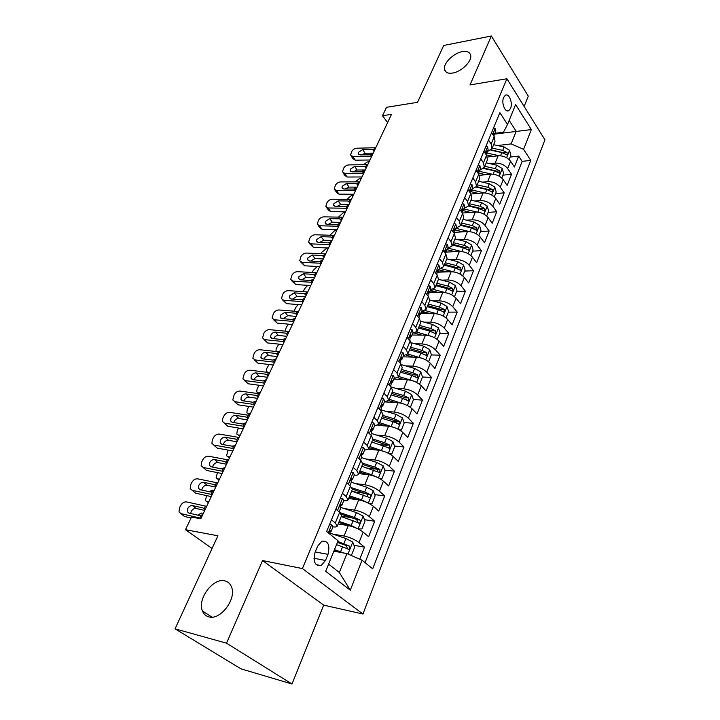 <?xml version="1.0" encoding="UTF-8"?>
<svg xmlns="http://www.w3.org/2000/svg" width="720" height="720" viewBox="0 0 720 720"><rect width="100%" height="100%" fill="white"/><g stroke="black" fill="none" stroke-linecap="round" stroke-linejoin="round"><path stroke-width="1.08" d="M452.655 73.053C448.074 73.719 445.365 72.549 444.519 69.534C442.863 63.693 453.393 53.091 462.258 51.651C466.956 50.886 469.746 52.065 470.619 55.188C472.266 61.038 461.475 71.775 452.655 73.053M208.719 616.842C205.758 616.023 203.67 614.079 202.446 611.001C197.082 599.013 213.237 577.44 224.856 580.869C228.006 581.634 230.22 583.659 231.498 586.962C236.808 598.887 220.248 620.748 208.719 616.842M503.622 97.488C501.084 102.942 505.26 113.22 508.887 110.565L510.543 108.378C513.045 102.951 508.923 92.7 505.251 95.346L503.622 97.488M524.133 106.425L528.282 96.12L491.355 36L443.691 45.468L417.51 102.33L386.523 107.307L382.509 115.731L387.621 122.553M362.952 614.034L544.941 139.824L506.898 78.759L302.418 568.575L362.952 614.034L323.694 605.124L262.548 560.556L226.512 643.167L291.996 684L323.694 605.124M291.996 684L240.939 668.835L175.059 628.83L217.908 535.779L185.472 529.704L212.067 548.46M226.512 643.167L175.059 628.83M359.748 559.206L364.509 547.146L353.97 545.301M337.581 542.43L346.104 545.463L347.067 547.407M338.157 523.971L348.291 525.591C353.988 526.761 358.947 528.939 363.159 532.116L368.622 536.715L374.715 521.253L364.464 519.669M351.783 517.716L341.379 516.114M348.597 498.501L358.704 499.905C364.374 500.967 369.27 503.118 373.392 506.349L378.738 511.056L384.696 495.936L374.706 494.595M365.085 493.317L353.565 491.778M358.812 473.598L368.874 474.795C374.517 475.749 379.368 477.873 383.409 481.167L388.629 485.964L394.461 471.177L384.705 470.07M376.884 469.17L367.542 468.108M368.757 449.235L378.828 450.234C384.444 451.098 389.232 453.195 393.201 456.534L398.304 461.43L404.01 446.967L394.479 446.058M387.27 445.365L380.7 444.744M377.964 425.358L388.557 426.213C394.146 426.978 398.889 429.057 402.777 432.441L407.772 437.427L413.352 423.27L404.037 422.55M397.053 422.019L393.156 421.713M385.164 401.913L398.079 402.714C403.641 403.389 408.33 405.441 412.146 408.87L417.033 413.937L422.487 400.086L413.379 399.546M406.494 399.132L404.496 399.015M393.786 379.107L407.403 379.719C412.938 380.304 417.573 382.329 421.308 385.803L426.096 390.951L431.442 377.388L422.496 377.01M415.647 376.722L414.936 376.686M402.957 356.832L416.52 357.21C422.028 357.705 426.618 359.712 430.281 363.231L434.97 368.442L440.199 355.167L431.289 354.933M411.939 335.016L425.448 335.169C430.929 335.592 435.474 337.572 439.074 341.127L443.655 346.41L448.785 333.405L439.911 333.315M420.732 313.641L434.196 313.587C439.65 313.929 444.141 315.891 447.678 319.482L452.16 324.828L457.182 312.093L448.353 312.138M444.114 312.165L443.583 312.165M425.304 312.264L421.299 312.282M429.354 292.707L442.755 292.446C448.182 292.716 452.628 294.66 456.102 298.278L460.494 303.687L465.417 291.213L456.624 291.384M435.915 291.807L429.678 291.933M437.724 272.196L451.152 271.737C456.543 271.935 460.953 273.861 464.355 277.506L468.666 282.978L473.49 270.747L464.724 271.053M446.139 271.692L437.868 271.98M445.536 252.117L459.369 251.442C464.742 251.568 469.098 253.476 472.446 257.157L476.667 262.674L481.392 250.695L472.671 251.118M454.023 232.398L467.433 231.552C472.77 231.615 477.09 233.505 480.375 237.204L484.515 242.784L489.15 231.03L480.465 231.57M462.438 213.039L475.326 212.058C480.645 212.058 484.92 213.921 488.151 217.656L492.201 223.272L496.746 211.752L488.097 212.4M471.078 194.013L483.075 192.942C488.358 192.879 492.597 194.724 495.774 198.477L499.743 204.147L504.198 192.852L495.594 193.608M479.403 175.347L490.671 174.195C495.927 174.078 500.121 175.905 503.244 179.676L507.141 185.391L511.515 174.303L502.947 175.167M185.472 529.704L191.466 517.122L200.808 518.76L391.491 114.345L382.509 115.731M325.503 560.475L328.014 554.337C330.147 545.022 328.113 540.63 321.885 541.17L317.637 546.174L315.072 552.357C312.894 561.717 314.919 566.136 321.138 565.614L325.503 560.475L313.947 558.261M494.973 133.308L503.469 132.201L507.501 124.479L499.86 112.662L326.619 531.504L338.085 540.801L325.674 571.302L350.289 590.166L362.061 560.214L372.681 568.827L530.766 160.425L523.584 149.328L511.128 143.901L516.177 131.31L509.157 120.411M507.501 124.479L515.61 104.553L531.351 129.564L523.584 149.328M490.068 163.674L495.153 163.125C500.4 162.963 504.567 164.781 507.654 168.57L511.515 174.303M487.449 157.023L498.123 155.808L495.153 163.125M482.418 182.16L487.647 181.647C492.921 181.557 497.124 183.393 500.274 187.155L504.198 192.852M474.615 200.997L479.997 200.547C485.289 200.502 489.537 202.356 492.741 206.109L496.746 211.752M466.65 220.203L472.185 219.807C477.513 219.834 481.806 221.706 485.055 225.432L489.15 231.03M458.514 239.787L464.229 239.463C469.575 239.553 473.913 241.443 477.225 245.142L481.392 250.695M450.198 259.767L456.102 259.515C461.484 259.668 465.858 261.576 469.233 265.248L473.49 270.747M441.702 280.143L447.813 279.972C453.222 280.197 457.641 282.123 461.079 285.768L465.417 291.213M433.017 300.933L439.353 300.852C444.789 301.149 449.253 303.102 452.754 306.702L457.182 312.093M424.134 322.155L430.722 322.164C436.185 322.542 440.694 324.513 444.258 328.086L448.785 333.405M415.044 343.8L421.902 343.926C427.392 344.376 431.955 346.374 435.582 349.911L440.199 355.167M405.738 365.904L412.893 366.156C418.41 366.687 423.018 368.703 426.717 372.204L431.442 377.388M396.198 388.467L403.695 388.854C409.239 389.475 413.901 391.518 417.663 394.974L422.487 400.086M386.415 411.507L394.299 412.056C399.87 412.767 404.577 414.828 408.42 418.239L413.352 423.27M376.371 435.024L384.696 435.762C390.294 436.563 395.055 438.651 398.97 442.017L404.01 446.967M366.048 459.045L374.877 459.99C380.502 460.89 385.308 463.005 389.304 466.317L394.461 471.177M355.428 483.579L364.833 484.776C370.485 485.775 375.354 487.908 379.431 491.175L384.696 495.936M344.466 508.617L354.564 510.111C360.252 511.218 365.166 513.378 369.324 516.591L374.715 521.253M333.135 534.186L344.061 536.031C349.767 537.246 354.744 539.433 358.992 542.583L364.509 547.146M365.058 562.644L522.126 161.361L518.688 156.114L510.156 157.068M498.123 155.808C503.352 155.628 507.501 157.437 510.57 161.235L514.395 166.986L518.688 156.114M335.871 509.13L339.669 512.334L341.622 515.52L337.275 526.122C336.879 526.95 335.448 527.184 332.973 526.824M331.452 519.813L335.286 522.981L337.275 526.122M342.423 493.29L346.167 496.539L348.066 499.806C347.643 500.697 346.194 500.994 343.728 500.688M348.066 499.806L352.314 489.447L350.451 486.135L346.734 482.859M353.133 467.388L356.796 470.7L358.605 474.093C358.155 475.047 356.706 475.398 354.249 475.146M358.605 474.093L362.754 463.968L360.981 460.53L357.354 457.191M363.609 442.071L367.182 445.455L368.91 448.956L364.527 450.18M368.91 448.956L372.96 439.065L371.268 435.51L367.722 432.108M373.842 417.339L377.334 420.768L378.981 424.386L374.571 425.772M378.981 424.386L382.95 414.711L381.33 411.057L377.865 407.592M383.841 393.147L387.261 396.639L388.827 400.365L384.408 401.895M388.827 400.365L392.706 390.897L391.176 387.135L387.783 383.625M393.624 369.495L396.972 373.041L398.466 376.857L394.02 378.54M398.466 376.857L402.255 367.605L400.797 363.744L397.476 360.18M403.191 346.365L406.467 349.956L407.889 353.871L403.425 355.68M407.889 353.871L411.597 344.808L410.211 340.866L406.962 337.248M412.56 323.73L415.755 327.366L417.105 331.371L412.632 333.315M417.105 331.371L420.741 322.506L419.418 318.465L416.25 314.811M421.722 301.581L424.854 305.262L426.132 309.348L421.65 311.418M426.132 309.348L429.696 300.672L428.436 296.55L425.331 292.851M430.686 279.9L433.755 283.626L434.97 287.793L430.479 289.98M434.97 287.793L438.453 279.288L437.265 275.094L434.223 271.35M439.47 258.669L442.467 262.431L443.628 266.679L439.119 268.983M443.628 266.679L447.039 258.354L445.905 254.079L442.926 250.299M448.065 237.879L451.008 241.686L452.106 245.997L447.588 248.418M452.106 245.997L455.445 237.843L454.374 233.505L451.458 229.689M456.489 217.521L459.369 221.355L460.413 225.738L455.886 228.258M460.413 225.738L463.68 217.755L462.663 213.345L459.81 209.493M464.733 197.577L467.559 201.447L468.549 205.893L464.022 208.512M468.549 205.893L471.753 198.063L470.79 193.59L467.991 189.711M472.824 178.029L475.587 181.926L476.523 186.435L471.987 189.153M476.523 186.435L479.664 178.767L478.755 174.231L476.01 170.325M480.744 158.877L483.453 162.801L484.335 167.364L479.799 170.172M484.335 167.364L487.422 159.84L486.558 155.259L483.867 151.317M488.511 140.094L491.166 144.045L492.003 148.671L487.467 151.56M492.003 148.671L495.027 141.291L494.217 136.647L491.58 132.687M328.59 564.138L339.336 572.481L346.914 553.572L362.061 560.214M333.864 551.187L346.914 553.572M262.548 560.556L302.418 568.575M491.355 36L470.016 84.915L506.898 78.759M494.649 134.1L531.351 129.564M497.556 145.548L511.128 143.901M522.126 161.361L530.766 160.425M339.336 572.481L350.289 590.166M201.033 518.274L180.972 513.648L184.518 516.483L182.655 514.998M191.043 518.004L184.518 516.483M329.535 524.439L331.731 524.79L332.982 526.797L330.894 531.864L329.94 530.739L329.022 533.457M206.649 506.367L186.615 501.93C184.158 501.687 182.124 502.956 180.531 505.737L179.406 508.068L179.01 511.911L180.972 513.648M331.731 524.79L329.382 524.808M202.941 514.233L201.024 515.448L199.35 515.538L188.964 513.135L187.353 511.713L187.668 508.653C188.946 506.421 190.575 505.395 192.564 505.593L196.056 508.464L204.732 510.426M196.056 508.464C194.067 508.266 192.447 509.274 191.178 511.506L190.692 513.54M204.435 508.977L202.95 507.933L192.564 505.593M202.95 507.933L204.219 508.68L204.759 510.381M328.986 532.575L330.894 531.864M350.379 555.084L351.54 555.039L354.69 547.137L352.683 542.007L345.924 538.542L328.968 532.764M203.4 513.252L201.411 513.063L197.667 515.151M343.593 552.96L334.494 549.639M338.391 552.015L334.125 550.539M336.537 544.617L348.966 549.324C350.181 548.352 350.28 547.254 349.263 546.021L337.824 541.458M212.211 494.577L192.204 490.329L195.66 493.227L193.698 491.58M211.257 496.602L195.66 493.227M340.416 498.132L342.603 498.438L343.791 500.535L341.757 505.476L341.469 504.36L340.839 504.279L340.47 508.608L339.129 511.875M217.71 482.913L197.73 478.845C195.273 478.647 193.266 479.907 191.7 482.625L190.593 484.911L190.206 488.583L192.204 490.329M342.603 498.438L340.308 498.393M336.069 508.644L336.447 509.616M214.074 490.617L212.175 491.832L210.51 491.94L200.151 489.735L198.513 488.304L198.819 485.379C200.079 483.192 201.699 482.175 203.679 482.346L207.09 485.28L215.739 487.089M207.09 485.28C205.11 485.109 203.499 486.117 202.248 488.304L201.789 490.077M215.604 485.64L214.038 484.488L203.679 482.346M214.038 484.488L215.298 485.199L215.856 486.846M339.903 506.286L341.757 505.476M223.146 471.375L203.202 467.487L206.568 470.448L222.129 473.544M351.045 472.437L353.232 472.689L354.366 474.867L352.377 479.7L352.107 478.53L351.477 478.431L351.108 482.76L349.92 485.667M228.537 459.954L208.611 456.237C206.172 456.066 204.174 457.317 202.635 459.99L201.555 462.231L201.168 465.741L203.202 467.487M353.232 472.689L350.982 472.581M346.842 482.598L347.049 483.129M224.973 467.496L223.092 468.702L221.436 468.828L211.104 466.803L209.448 465.372L209.754 462.582C210.987 460.431 212.589 459.432 214.56 459.567L217.89 462.573L226.521 464.22M217.89 462.573C215.919 462.429 214.326 463.428 213.093 465.57L212.661 467.109M224.892 461.529L226.53 462.771L224.892 461.529L214.56 459.567M226.53 462.771L226.719 463.806M350.595 480.573L352.377 479.7M233.865 448.641L213.975 445.104L217.269 448.128L232.776 450.954M361.44 447.318L363.609 447.534L364.689 449.775L362.745 454.5L362.511 453.285L361.881 453.168L361.512 457.497L360.459 460.053M239.139 437.454L219.276 434.079C216.846 433.944 214.866 435.186 213.354 437.805L212.292 440.001L211.914 443.358L213.975 445.104M363.609 447.534L361.422 447.363M235.656 444.843L233.784 446.049L232.146 446.184L221.841 444.348L220.158 442.917L220.464 440.253C221.67 438.138 223.263 437.139 225.225 437.256L228.474 440.316L237.078 441.819M228.474 440.316C226.512 440.199 224.928 441.198 223.731 443.304L223.326 444.609M237.222 440.379L235.521 439.038L225.225 437.256M235.521 439.038L236.79 439.686L237.366 441.225M361.044 455.436L362.745 454.5M244.368 426.375L224.532 423.171L227.745 426.258L224.181 423.09M243.216 428.823L227.745 426.258M371.619 422.703L373.761 422.928L374.787 425.25L372.888 429.867L372.681 428.607L372.051 428.472L371.682 432.801L370.764 435.024M249.534 415.413L229.734 412.362C227.304 412.263 225.351 413.496 223.857 416.07L222.822 418.221L222.444 421.425L224.532 423.171M246.123 422.658L242.631 424.008L232.362 422.334L230.661 420.912L230.958 418.365C232.146 416.295 233.721 415.296 235.683 415.386L238.851 418.509L247.428 419.877M238.851 418.509C236.898 418.419 235.332 419.409 234.144 421.47L233.784 422.568M247.698 418.437L245.943 416.997L235.683 415.386M245.943 416.997L247.212 417.618L247.797 419.103M371.268 430.857L372.888 429.867M358.119 528.948L361.953 528.903L365.031 521.172L363.078 516.051L356.409 512.586L340.011 507.141M214.2 490.347L212.211 490.203L209.133 491.643M357.552 528.669L351.198 525.483L339.192 521.451M208.827 501.741L206.838 501.579L208.413 502.632M348.147 525.573L338.796 522.423M341.199 516.555L359.469 523.17C360.63 522.225 360.72 521.145 359.721 519.93L354.438 517.464L340.065 512.676M341.406 514.251L356.58 519.444L357.543 521.289M206.838 501.579L205.461 500.544L206.532 495.576M368.721 503.298L372.141 503.352L375.147 495.792L373.239 490.671L366.66 487.206L351.126 482.184M224.559 467.883L220.5 468.639M367.281 502.596L361.557 499.824L349.659 495.927M219.528 479.061L217.53 478.953L219.069 480.024M357.822 499.788L349.227 496.962M351.621 491.139L369.729 497.61C370.854 496.692 370.926 495.63 369.954 494.433L364.725 491.985L351.981 487.845M352.377 489.177L366.813 494.01L367.776 495.756M217.53 478.953L216.117 477.927L217.422 472.608M379.098 478.233L382.095 478.368L385.038 470.979L383.166 465.858L376.677 462.402L361.467 457.605M234.234 445.869L231.885 446.139M376.794 477.117L371.691 474.732L359.883 470.961M230.004 456.84L228.006 456.777L229.518 457.866L227.961 456.768M367.389 474.615L359.433 472.068M361.809 466.281L379.764 472.617L379.953 469.503L374.787 467.073L362.826 463.284M362.547 464.463L376.83 469.143L377.784 470.79M228.006 456.777L226.566 455.769L228.087 450.099M389.268 453.744L391.833 453.933L394.713 446.706L392.886 441.594L386.478 438.138L371.394 433.494M386.091 452.205L369.891 446.553M240.273 435.051L238.275 435.033L239.76 436.14M376.821 450.036L369.414 447.723M371.772 441.981L389.574 448.173L389.736 445.113L384.633 442.71L372.951 439.092M372.465 440.289L386.622 444.816L389.736 445.113M238.275 435.033L236.799 434.043L237.258 430.731L238.554 428.049M254.655 404.55L234.882 401.67L238.023 404.811L234.387 401.553M253.44 407.124L238.023 404.811M381.591 398.601L383.688 398.88L384.66 401.265L382.806 405.783L382.626 404.469L381.996 404.325L380.835 410.562M259.722 393.804L239.976 391.077C237.564 391.005 235.62 392.229 234.162 394.758L232.767 399.933L234.882 401.67M256.374 400.905L252.909 402.264L242.667 400.761L240.948 399.348L241.236 396.909C242.406 394.875 243.972 393.894 245.925 393.948L249.021 397.125L257.58 398.358M249.021 397.125C247.077 397.062 245.52 398.043 244.359 400.077L244.044 400.968M257.949 396.918L256.158 395.406L245.925 393.948M256.158 395.406L257.418 395.991L258.012 397.431M381.267 406.8L382.806 405.783M399.231 429.813L401.364 430.029L404.181 422.955L402.39 417.852L396.063 414.396L381.105 409.914M395.19 427.869L379.683 422.676M250.344 413.694L248.337 413.721L249.804 414.837M386.118 426.015L379.179 423.909M381.519 418.194L393.111 421.704L399.168 424.269L399.303 421.263L394.254 418.869L382.671 415.377M382.158 416.628L396.198 421.029L399.303 421.263M248.337 413.721L246.843 412.749L247.284 409.563L248.859 406.44M401.364 430.029L399.303 429.858M264.735 383.166L245.025 380.592L248.103 383.787L244.404 380.439M263.466 385.866L248.103 383.787M391.338 375.021L393.39 375.354L394.317 377.811L392.499 382.221L392.346 380.871L391.725 380.7L390.69 386.631M269.703 372.636L250.02 370.206C247.617 370.161 245.691 371.385 244.26 373.86L242.892 378.864L245.025 380.592M266.427 379.593L262.98 380.961L252.774 379.611L251.037 378.207L251.325 375.876C252.477 373.878 254.025 372.897 255.969 372.933L259.002 376.164L267.525 377.271M259.002 376.164C257.058 376.128 255.519 377.109 254.376 379.098L254.106 379.791M267.993 375.822L266.166 374.229L255.969 372.933M266.166 374.229L267.426 374.787L268.029 376.182M391.05 383.265L392.499 382.221M408.987 406.413L410.688 406.638L413.442 399.717L411.696 394.614L405.441 391.176L390.987 386.946M404.091 404.073L389.259 399.312M260.217 392.751L258.21 392.823L259.443 393.786M395.262 402.543L388.71 400.599M391.059 394.929L402.561 398.322L408.555 400.869L408.663 397.926L403.677 395.55L392.184 392.175M391.653 393.48L405.576 397.737L408.663 397.926M258.21 392.823L256.689 391.86L257.121 388.809L259.011 385.263M410.688 406.638L409.185 406.539M274.626 362.205L254.97 359.919L257.976 363.168L254.232 359.739M273.294 365.013L257.976 363.168M400.878 351.954L402.885 352.341L403.767 354.852L401.994 359.172L401.859 357.777L401.238 357.597L400.32 363.231M279.495 351.873L259.875 349.74C257.481 349.722 255.573 350.937 254.16 353.367L252.819 358.209L254.97 359.919M276.282 358.695L272.862 360.072L262.683 358.884L260.928 357.48L261.216 355.248C262.341 353.295 263.88 352.323 265.815 352.332L268.776 355.617L277.272 356.589M268.776 355.617C266.841 355.599 265.32 356.571 264.195 358.524L263.988 359.037M277.839 355.14L275.976 353.475L265.815 352.332M275.976 353.475L277.245 354.006L277.857 355.356M400.626 360.234L401.994 359.172M418.545 383.544L419.805 383.742L422.505 376.974L420.795 371.88L414.63 368.442L401.589 364.725M412.821 380.808L398.628 376.443M269.91 372.213L268.092 372.474M404.253 379.575L397.8 377.712M400.392 372.159L411.804 375.435L417.744 377.982L417.834 375.075L412.893 372.726L401.499 369.459M400.941 370.818L414.747 374.949L417.834 375.075M267.894 372.321L266.346 371.385L266.769 368.451L269.001 364.5M419.805 383.742L418.77 383.697M284.319 341.64L264.735 339.651L267.669 342.945L263.88 339.435M282.933 344.574L267.669 342.945M410.22 329.382L412.182 329.814L413.019 332.388L411.273 336.618L411.174 335.187L410.553 334.989L409.743 340.344M289.098 331.515L269.541 329.661C267.147 329.679 265.266 330.876 263.871 333.27L262.557 337.95L264.735 339.651M285.939 338.202L282.546 339.597L272.403 338.544L270.63 337.158L270.909 335.025C272.025 333.099 273.546 332.136 275.472 332.118L278.37 335.457L286.83 336.303M278.37 335.457C276.444 335.457 274.932 336.42 273.825 338.337L273.681 338.679M287.478 334.854L285.606 333.126L275.472 332.118M285.606 333.126L286.866 333.621L287.487 334.926M409.995 337.689L411.273 336.618M427.905 361.179L428.742 361.332L431.388 354.699L429.705 349.614L423.612 346.185L411.498 342.819M421.371 358.065L407.799 354.06M413.091 357.111L406.404 355.221M409.527 349.866L420.849 353.034L426.735 355.572L426.798 352.719L421.92 350.379L410.616 347.22M410.031 348.633L423.729 352.647L426.798 352.719M275.922 351.522L276.228 348.48L278.847 344.142M428.742 361.332L428.094 361.314M293.823 321.48L274.302 319.761L277.173 323.109L273.339 319.518M292.392 324.522L277.173 323.109M419.355 307.296L421.272 307.773L422.073 310.401L420.363 314.541L420.282 313.065L419.67 312.858L418.968 317.943M298.512 311.544L279.018 309.969C276.642 310.005 274.77 311.202 273.402 313.551L272.106 318.087L274.302 319.761M295.416 318.114L292.041 319.509L281.934 318.6L280.152 317.232L280.422 315.18L284.949 312.3L287.775 315.675L296.217 316.413M287.775 315.675L283.194 318.717M296.91 314.937L295.038 313.164L284.949 312.3M295.038 313.164L296.298 313.632L296.928 314.901M419.166 315.612L420.363 314.541M437.067 339.3L440.073 332.892L438.435 327.816L432.414 324.396L420.876 321.264M429.75 335.817L416.628 332.1M421.776 335.124L414.531 333.135M418.473 328.032L429.705 331.101L435.537 333.63L435.582 330.822L430.758 328.5L419.535 325.44M418.941 326.907L432.531 330.795L435.582 330.822M285.021 331.173L286.434 326.943L288.558 324.171M303.147 301.707L283.689 300.258L286.497 303.642L282.627 299.979M301.662 304.848L286.497 303.642M428.301 285.669L430.182 286.191L430.929 288.873L429.264 292.932L429.201 291.42L428.598 291.195L428.139 293.994L429.264 292.932M307.746 291.96L288.324 290.637C285.948 290.709 284.094 291.897 282.753 294.201L281.484 298.593L283.689 300.258M304.704 298.404L301.356 299.799L291.285 299.034L289.485 297.675L289.755 295.713L294.237 292.851L297.009 296.271L305.415 296.892M297.009 296.271L292.536 299.133M306.135 295.371L304.299 293.58L294.237 292.851M304.299 293.58L305.559 294.021L306.189 295.245M428.139 293.994L427.995 296.019M446.058 317.898L448.587 311.535L446.985 306.468L441.036 303.057L429.84 300.096M437.967 314.055L425.115 310.554M430.299 313.605L422.1 311.4M427.239 306.657L438.381 309.627L444.159 312.138L444.186 309.384L439.416 307.08L428.283 304.119M427.662 305.622L441.144 309.402L444.186 309.384M294.156 311.238L295.533 307.746L298.161 304.578M312.291 282.312L292.905 281.115L295.659 284.544L291.753 280.809M310.761 285.552L295.659 284.544M437.058 264.501L438.903 265.059L439.614 267.795L437.976 271.764L437.94 270.216L437.337 269.973L436.824 274.554M316.8 272.745L297.45 271.674C295.092 271.773 293.247 272.952 291.924 275.211L290.682 279.468L292.905 281.115M313.821 279.063L310.5 280.467L300.465 279.837L298.647 278.496L298.917 276.615L303.363 273.771L306.072 277.227L314.451 277.74M306.072 277.227L301.716 279.918M315.189 276.174L313.389 274.365L303.363 273.771M313.389 274.365L315.189 275.517M436.932 272.826L437.976 271.764M454.509 296.694L456.93 290.61L455.355 285.552L449.478 282.15L438.453 279.306M446.031 292.77L433.269 289.413M438.669 292.527L430.326 290.34M435.825 285.714L446.877 288.585L452.601 291.096L452.61 288.378L447.885 286.092L436.842 283.23M436.212 284.778L449.577 288.45L452.61 288.378M303.228 291.699L304.461 288.9L307.683 285.345M321.273 263.268L301.95 262.323L304.641 265.797L300.708 261.99M319.698 266.607L304.641 265.797M445.635 243.765L447.435 244.368L448.11 247.14L446.508 251.037L446.49 249.462L445.896 249.201L445.482 253.539M325.692 253.89L306.414 253.062C304.065 253.179 302.238 254.349 300.933 256.581L299.709 260.703L301.95 262.323M322.776 260.091L319.464 261.504L309.465 260.991L307.647 259.668L307.908 257.868L312.309 255.033L314.964 258.534L323.307 258.948M314.964 258.534L310.725 261.054M324.072 257.328L322.299 255.51L312.309 255.033M322.299 255.51L324.117 256.644M445.527 252.09L446.508 251.037M462.789 275.913L465.102 270.108L463.554 265.059L457.758 261.666L446.814 258.912M453.933 271.935L441.108 268.659M315.063 275.238L314.361 275.346M446.886 271.881L438.777 269.811M444.24 265.194L455.211 267.975L460.872 270.468L460.863 267.795L456.192 265.527L445.239 262.755M444.582 264.348L457.848 267.912L460.863 267.795M312.228 272.538L313.236 270.387L317.214 266.481M470.907 255.546L473.112 250.011L471.6 244.98L465.858 241.596L455.004 238.932M327.276 247.968L321.84 252.216L321.129 253.737M461.691 251.55L448.605 248.292M454.95 251.658L447.066 249.696M452.484 245.079L463.365 247.77L468.981 250.263L468.954 247.635L464.337 245.376L453.456 242.694M452.79 244.332L465.948 247.788L468.954 247.635M478.863 235.593L480.96 230.319L479.475 225.297L473.805 221.922L463.032 219.339M337.014 229.878L335.016 230.256L329.868 235.287M469.377 231.588L455.868 228.312M462.87 231.84L455.184 229.977M460.557 225.369L471.366 227.979L476.919 230.454L476.883 227.862L472.311 225.63L461.52 223.029M460.836 224.703L473.895 228.06L476.883 227.862M330.075 244.593L310.833 243.882L313.461 247.392L309.501 243.522M328.464 248.022L313.461 247.392M454.032 223.452L455.805 224.091L456.444 226.917L454.869 230.724L454.869 229.122L454.284 228.843L453.942 232.947M334.422 235.377L315.207 234.783C312.867 234.927 311.058 236.088 309.771 238.284L308.574 242.28L310.833 243.882M331.551 241.461L328.266 242.883L318.303 242.496L316.476 241.191L316.728 239.463L321.102 236.655L323.694 240.192L332.01 240.498M323.694 240.192L319.581 242.55M332.793 238.833L331.056 236.997L321.102 236.655M331.056 236.997L332.883 238.113M453.942 231.777L454.869 230.724M338.724 226.251L319.545 225.774L322.119 229.32L319.851 227.736L318.141 225.387M337.068 229.77L322.119 229.32M462.267 203.544L464.004 204.228L464.598 207.09L463.068 210.825L463.086 209.187L462.501 208.899L462.213 212.742M342.99 217.206L323.847 216.846C321.516 217.008 319.716 218.16 318.456 220.311L317.277 224.199L319.545 225.774M340.173 223.182L336.915 224.613L326.988 224.343L325.143 223.056L325.395 221.391L329.724 218.601L332.262 222.174L340.551 222.381M332.262 222.174L328.284 224.379M341.352 220.68L339.642 218.835L329.724 218.601M339.642 218.835L341.478 219.924M462.186 211.869L463.068 210.825M347.211 208.251L328.104 207.99L330.624 211.572L328.347 210.015L326.637 207.585M345.519 211.851L330.624 211.572M470.331 184.041L472.032 184.761L472.599 187.659L471.096 191.322L471.132 189.657L470.556 189.36L470.295 192.906M351.396 199.368L332.325 199.224C330.003 199.404 328.221 200.556 326.979 202.671L325.827 206.442L328.104 207.99M348.633 205.236L345.393 206.667L335.502 206.514L333.657 205.245L333.9 203.643L338.202 200.871L340.677 204.48L348.939 204.597M340.677 204.48L336.834 206.532M349.758 202.851L348.075 200.997L338.202 200.871M348.075 200.997L349.929 202.068M470.259 192.357L471.096 191.322M486.657 216.027L488.664 211.005L487.206 205.992L481.599 202.626L470.907 200.133M345.285 212.328L343.287 212.742L338.454 217.17M476.991 212.049L463.842 208.944M470.646 212.418L463.14 210.636M468.477 206.046L479.205 208.566L484.704 211.041L484.659 208.485L480.132 206.262L469.422 203.751M468.72 205.461L481.68 208.719L484.659 208.485M355.545 190.575L336.51 190.53L338.976 194.139L336.69 192.609L334.971 190.107M353.817 194.256L338.976 194.139M478.242 164.925L479.907 165.672L480.438 168.615L478.962 172.206L479.016 170.514L478.449 170.199L478.188 173.43M359.658 181.854L340.659 181.917C338.346 182.115 336.582 183.258 335.358 185.337L334.224 189L336.51 190.53M356.94 187.614L353.727 189.045L343.872 189L342.009 187.758L342.252 186.219L346.518 183.465L348.948 187.101L357.174 187.128M348.948 187.101L345.24 189.009M358.011 185.346L356.355 183.474L346.518 183.465M356.355 183.474L358.218 184.536M478.17 173.223L478.962 172.206M494.307 196.839L496.206 192.06L494.784 187.065L489.24 183.708L478.629 181.296M353.421 195.093L351.414 195.534L346.887 199.386M484.506 192.906L471.663 189.945M478.278 193.374L470.916 191.664M476.181 187.074L486.891 189.54L492.345 191.997L492.282 189.486L487.8 187.281L477.171 184.842M476.46 186.588L489.312 189.756L492.282 189.486M363.735 173.214L344.772 173.376L347.184 177.012L344.88 175.509L343.17 172.935M361.962 176.967L347.184 177.012M485.991 146.187L487.629 146.961L488.133 149.94L486.684 153.459L486.747 151.749L486.189 151.416L485.901 154.287M367.776 164.646L348.84 164.907C346.545 165.132 344.79 166.275 343.584 168.318L342.468 171.873L344.772 173.376M365.103 170.307L361.908 171.747L352.089 171.801L350.226 170.586L350.46 169.101L354.69 166.365L357.066 170.028L365.265 169.974M357.066 170.028L353.502 171.792M366.12 168.156L364.491 166.275L354.69 166.365M364.491 166.275L366.363 167.31M485.991 154.422L486.684 153.459M501.804 178.029L503.613 173.484L502.218 168.507L496.737 165.159L486.198 162.819M361.404 178.155L359.406 178.632L355.23 181.917M491.895 174.141L479.331 171.315M485.775 174.699L478.395 173.034M483.642 168.462L494.424 170.874L499.833 173.331L499.752 170.847L495.324 168.66L484.776 166.302M483.966 168.057L496.8 171.153L499.752 170.847M371.772 156.159L352.881 156.519L355.239 160.191L352.935 158.715L351.225 156.06M369.972 159.993L355.239 160.191M493.596 127.809L495.198 128.619L495.666 131.625L494.253 135.081L494.334 133.344L493.776 132.993L493.407 135.432M375.741 147.744L356.886 148.203C354.591 148.446 352.854 149.58 351.666 151.587L350.568 155.052L352.881 156.519M373.122 153.306L369.945 154.746L360.162 154.908L358.29 153.711L358.524 152.289L362.718 149.562L365.049 153.261L373.212 153.117M365.049 153.261L361.638 154.881M374.085 151.263L372.483 149.373L362.718 149.562M372.483 149.373L374.355 150.381M493.713 135.9L494.253 135.081M509.157 159.588L510.876 155.259L509.508 150.291L504.081 146.961L493.632 144.693M369.252 161.514L367.254 162.018L363.483 164.754M499.176 155.745L486.855 153.036M364.617 169.974L363.348 170.289L364.122 171.09M493.128 156.375L486.297 154.872M490.896 150.183L501.822 152.568L507.177 155.016L507.087 152.568L502.704 150.39L492.228 148.113M491.229 149.859L504.153 152.901L507.087 152.568M361.773 170.001L363.348 170.289M490.671 174.195L487.647 181.647M483.075 192.942L479.997 200.547M475.326 212.058L472.185 219.807M467.433 231.552L464.229 239.463M459.369 251.442L456.102 259.515M451.152 271.737L447.813 279.972M442.755 292.446L439.353 300.852M434.196 313.587L430.722 322.164M425.448 335.169L421.902 343.926M416.52 357.21L412.893 366.156M407.403 379.719L403.695 388.854M398.079 402.714L394.299 412.056M388.557 426.213L384.696 435.762M378.828 450.234L374.877 459.99M368.874 474.795L364.833 484.776M358.704 499.905L354.564 510.111M348.291 525.591L344.061 536.031M363.159 532.116L358.992 542.583M510.57 161.235L507.654 168.57M503.244 179.676L500.274 187.155M495.774 198.477L492.741 206.109M488.151 217.656L485.055 225.432M480.375 237.204L477.225 245.142M472.446 257.157L469.233 265.248M464.355 277.506L461.079 285.768M456.102 298.278L452.754 306.702M447.678 319.482L444.258 328.086M439.074 341.127L435.582 349.911M430.281 363.231L426.717 372.204M421.308 385.803L417.663 394.974M412.146 408.87L408.42 418.239M402.777 432.441L398.97 442.017M393.201 456.534L389.304 466.317M383.409 481.167L379.431 491.175M373.392 506.349L369.324 516.591M339.669 512.334L335.286 522.981M350.451 486.135L346.167 496.539M360.981 460.53L356.796 470.7M371.268 435.51L367.182 445.455M381.33 411.057L377.334 420.768M391.176 387.135L387.261 396.639M400.797 363.744L396.972 373.041M410.211 340.866L406.467 349.956M419.418 318.465L415.755 327.366M428.436 296.55L424.854 305.262M437.265 275.094L433.755 283.626M445.905 254.079L442.467 262.431M454.374 233.505L451.008 241.686M462.663 213.345L459.369 221.355M470.79 193.59L467.559 201.447M478.755 174.231L475.587 181.926M486.558 155.259L483.453 162.801M494.217 136.647L491.166 144.045M315.234 551.961L328.014 554.337M331.632 524.79L328.293 532.863M201.024 515.448L199.809 518.022M205.425 506.124L204.219 508.68M330.003 530.712L330.57 530.802M347.976 554.031L352.737 542.133M343.908 543.537L345.924 538.542M340.587 551.745L342.621 546.705M346.104 545.463L349.263 546.021M342.504 498.438L337.518 510.516M212.175 491.832L210.978 494.352M216.477 482.706L215.298 485.199M340.848 504.27L341.469 504.36M353.133 472.689L348.345 484.281M223.092 468.702L221.922 471.177M227.313 459.765L226.152 462.213M351.45 478.449L352.107 478.53M363.51 447.525L358.929 458.64M233.784 446.049L232.641 448.47M237.924 437.283L236.79 439.686M361.809 453.213L362.511 453.285M373.662 422.919L369.261 433.584M244.269 423.855L243.144 426.222M248.319 415.269L247.212 417.618M371.943 428.544L372.681 428.607M358.029 528.903L363.123 516.177M354.438 517.464L356.409 512.586M351.198 525.483L353.187 520.569M356.58 519.444L359.721 519.93M368.361 503.109L373.284 490.797M364.725 491.985L366.66 487.206M361.557 499.824L363.501 495.018M366.813 494.01L369.954 494.433M378.45 477.9L383.22 465.984M374.787 467.073L376.677 462.402M371.691 474.732L373.59 470.034M376.83 469.143L379.953 469.503M388.323 453.24L392.931 441.72M384.633 442.71L386.478 438.138M381.6 450.198L383.463 445.599M383.589 398.862L379.368 409.095M254.538 402.102L253.44 404.424M258.507 393.687L257.418 395.991M381.861 404.424L382.626 404.469M397.971 429.12L402.435 417.978M394.254 418.869L396.063 414.396M391.293 426.204L393.111 421.704M393.3 375.336L389.25 385.146M264.6 380.781L263.529 383.058M268.497 372.528L267.426 374.787M391.554 380.835L392.346 380.871M407.421 405.531L411.741 394.74M403.677 395.55L405.441 391.176M400.779 402.723L402.561 398.322M402.795 352.323L398.916 361.728M274.464 359.874L273.411 362.106M278.289 351.792L277.245 354.006M401.049 357.75L401.859 357.777M416.664 382.446L420.84 372.006M412.893 372.726L414.63 368.442M410.058 379.746L411.804 375.435M412.092 329.796L408.375 338.814M284.148 339.381L283.113 341.568M287.892 331.452L286.866 333.621M410.337 335.169L411.174 335.187M425.709 359.847L429.75 349.74M421.92 350.379L423.612 346.185M419.148 357.255L420.849 353.034M421.191 307.755L417.618 316.395M293.634 319.284L292.617 321.426M297.306 311.499L296.298 313.632M419.427 313.074L420.282 313.065M434.565 337.725L438.48 327.942M430.758 328.5L432.414 324.396M428.04 335.232L429.705 331.101M430.092 286.173L426.681 294.453M302.94 299.565L301.95 301.671M306.54 291.933L305.559 294.021M428.337 291.438L429.201 291.42M443.232 316.062L447.021 306.594M439.416 307.08L441.036 303.057M436.752 313.668L438.381 309.627M438.813 265.041L435.537 272.979M312.075 280.224L311.094 282.285M315.612 272.736L314.64 274.788M437.058 270.252L437.94 270.216M451.728 294.849L455.391 285.678M447.885 286.092L449.478 282.15M445.284 292.554L446.877 288.585M447.354 244.341L444.222 251.946M321.03 261.243L320.076 263.268M324.504 253.89L323.55 255.906M445.608 249.507L446.49 249.462M460.044 274.059L463.599 265.185M456.192 265.527L457.758 261.666M453.636 271.854L455.211 267.975M468.198 253.701L471.636 245.106M464.337 245.376L465.858 241.596M461.835 251.568L463.365 247.77M476.19 233.739L479.52 225.414M472.311 225.63L473.805 221.922M469.881 231.651L471.366 227.979M455.724 224.064L452.718 231.345M329.832 242.613L328.887 244.602M333.234 235.395L332.298 237.375M453.987 229.176L454.869 229.122M463.923 204.192L461.043 211.167M338.463 224.325L337.536 226.278M341.802 217.242L340.893 219.186M462.195 209.259L463.086 209.187M471.96 184.725L469.206 191.394M346.941 206.37L346.032 208.287M350.217 199.422L349.317 201.321M470.241 189.738L471.132 189.657M484.02 214.173L487.242 206.118M480.132 206.262L481.599 202.626M477.765 212.121L479.205 208.566M479.835 165.636L477.198 172.017M355.257 188.748L354.366 190.629M358.488 181.917L357.597 183.789M478.125 170.613L479.016 170.514M347.85 204.579L348.57 205.299M491.697 194.994L494.82 187.191M487.8 187.281L489.24 183.708M485.496 192.978L486.891 189.54M487.557 146.925L485.037 153.027M363.429 171.432L362.556 173.277M366.597 164.727L365.733 166.563M485.865 151.848L486.747 151.749M355.509 187.128L356.436 188.064M499.221 176.184L502.254 168.624M495.324 168.66L496.737 165.159M493.083 174.204L494.424 170.874M495.126 128.574L492.723 134.406M371.466 154.422L370.602 156.24M374.571 147.834L373.725 149.643M493.452 133.452L494.334 133.344M506.61 157.734L509.535 150.417M502.704 150.39L504.081 146.961M500.517 155.799L501.822 152.568M444.519 69.534L446.319 72.216M202.446 611.001L212.031 617.139M507.105 110.826L508.887 110.565M316.116 564.633L321.138 565.614M189.18 513.189L187.353 511.713M347.886 549.135L348.966 549.324M200.214 489.744L198.513 488.304M211.041 466.794L209.448 465.372M204.543 468.702L203.139 467.469M221.652 444.303L220.158 442.917M215.208 446.382L213.759 445.059M232.056 422.262L230.661 420.912M358.452 523.008L359.469 523.17M368.757 497.475L369.729 497.61M378.846 472.509L379.764 472.617M238.14 435.033L239.733 436.212M388.701 448.092L389.574 448.173M242.253 400.662L240.948 399.348M248.112 413.712L249.75 414.963M398.34 424.197L399.168 424.269M252.252 379.485L251.037 378.207M257.895 392.814L259.11 393.759M407.772 400.824L408.555 400.869M262.062 358.722L260.928 357.48M416.997 377.946L417.744 377.982M271.692 338.364L270.63 337.158M426.033 355.554L426.735 355.572M281.133 318.393L280.152 317.232M434.871 333.621L435.537 333.63M290.403 298.8L289.485 297.675M443.529 312.147L444.159 312.138M299.511 279.576L298.647 278.496M452.007 291.105L452.601 291.096M308.439 260.712L307.647 259.668M460.314 270.495L460.872 270.468M468.45 250.29L468.981 250.263M331.335 240.471L331.812 240.921M476.415 230.49L476.919 230.454M317.214 242.199L316.476 241.191M325.836 224.019L325.143 223.056M334.296 206.172L333.657 205.245M339.12 222.345L340.083 223.272M484.236 211.077L484.704 211.041M342.612 188.649L342.009 187.758M346.824 204.57L348.03 205.767M491.895 192.042L492.345 191.997M350.784 171.441L350.226 170.586M354.429 187.119L355.788 188.496M358.812 154.53L358.29 153.711M362.214 170.289L363.348 171.459"/></g></svg>
